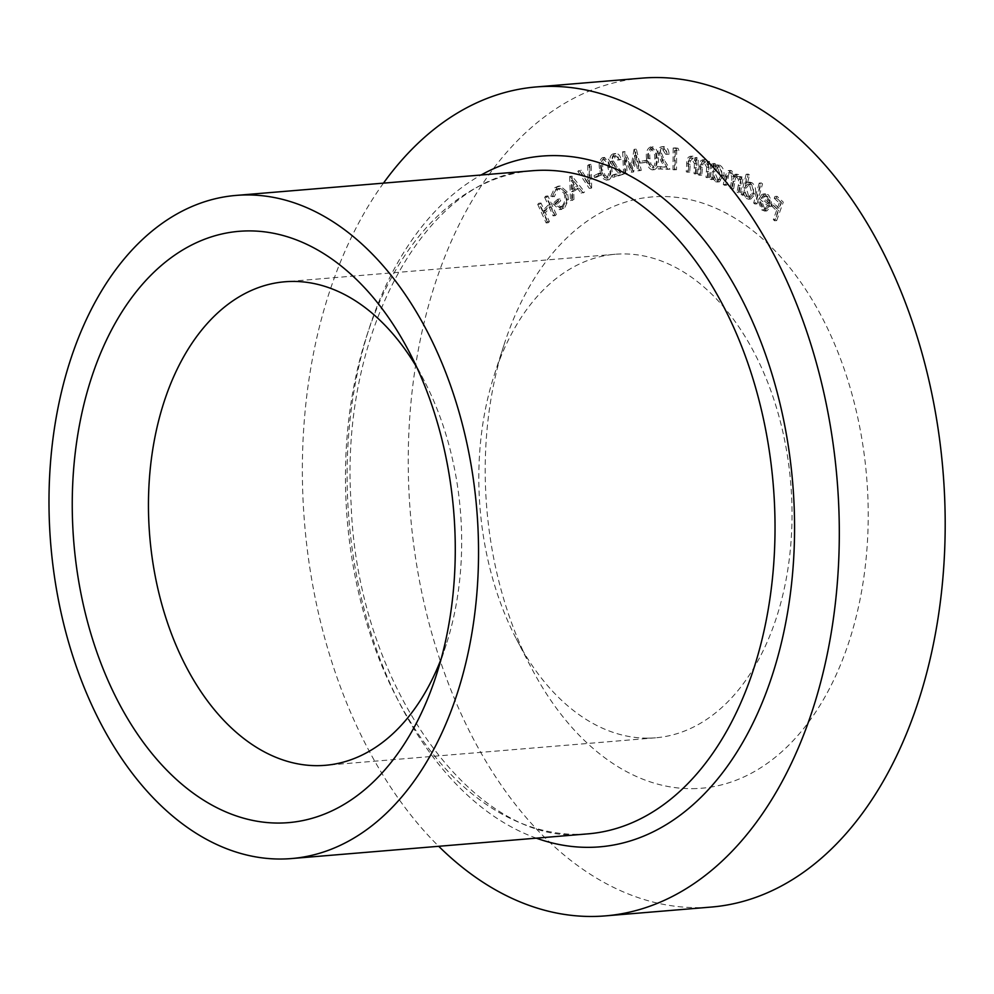 <?xml version="1.0" encoding="UTF-8"?>
<svg xmlns="http://www.w3.org/2000/svg" width="994" height="994" viewBox="0 0 994 994"><rect width="100%" height="100%" fill="white"/><g stroke="black" fill="none" stroke-linecap="round" stroke-linejoin="round"><path stroke-width="0.75" stroke-dasharray="4.97 3.73" d="M441.212 658.736A242.611 155.847 -94.8 0 0 446.219 644.584A242.611 155.847 -94.8 0 0 424.252 380.826A242.611 155.847 -94.8 0 0 416.971 367.693M648.113 738.144A242.611 155.847 -94.8 0 0 655.555 737.809A242.611 155.847 -94.8 0 0 791.162 488.874A242.611 155.847 -94.8 0 0 622.729 253.917A242.611 155.847 -94.8 0 0 615.286 254.253A242.611 155.847 -94.8 0 0 494.267 374.999A242.611 155.847 -94.8 0 0 516.234 638.744A242.611 155.847 -94.8 0 0 648.113 738.144M692.234 788.664A296.684 190.575 -94.8 0 0 867.588 490.924A296.684 190.575 -94.8 0 0 661.196 196.514A296.684 190.575 -94.8 0 0 504.107 344.583A296.684 190.575 -94.8 0 0 530.97 667.111A296.684 190.575 -94.8 0 0 692.234 788.664M642.199 78.116A415.902 267.162 -94.8 0 0 409.13 494.925A415.902 267.162 -94.8 0 0 711.232 907.062M383.473 183.132A415.902 267.162 -94.8 0 0 303.245 503.747A415.902 267.162 -94.8 0 0 438.702 846.292M764.448 208.144L761.901 201.732L760.621 201.683L763.814 209.709L766.846 210.914L771.071 206.466L771.468 200.763L768.548 194.936L765.554 193.793L763.814 194.439L761.255 198.378L769.778 205.522L766.523 208.926L762.323 208.318L759.776 201.919L761.901 201.732M749.476 174.932L748.234 174.099L743.363 194.464L744.605 195.296L745.202 192.774L748.445 198.315L750.868 199.036L755.328 193.917C756.173 189.071 755.092 185.381 752.11 182.834L749.774 182.138L747.476 183.306L749.476 174.932L746.121 174.273L748.234 174.099M715.543 163.96L714.239 163.451L712.387 179.032L713.692 179.541L714.003 176.857L717.755 181.567L719.407 181.84L723.992 175.416C724.291 170.359 722.849 166.942 719.668 165.178L718.053 164.917L715.195 166.83L715.543 163.96L712.126 163.625L714.239 163.451M697.515 173.838L698.335 157.822L696.993 157.512L696.844 160.382L693.091 156.17L690.147 156.269L693.091 156.17C690.196 156.257 688.767 158.68 688.817 163.438L688.407 171.689L689.737 171.999L690.47 160.705L693.265 158.133L696.496 163.252L696.173 173.528L697.515 173.838L695.402 174.025L696.21 157.996L698.335 157.822M696.21 157.996L694.868 157.686L694.719 160.556L690.967 156.344C688.072 156.431 686.655 158.854 686.705 163.625L686.282 171.863L687.624 172.186L688.345 160.879L690.408 158.245L693.265 158.133L691.141 158.307L694.384 163.426L696.496 163.252M664.327 148.64L667.769 154.095L669.124 154.145C668.738 149.622 667.086 147.087 664.178 146.565L661.582 146.752L664.178 146.565C661.544 146.727 660.165 148.851 660.041 152.914L663.097 160.916L666.8 166.93L660.277 166.669L660.351 168.769L669.944 169.154L664.253 159.922L661.408 153.014L664.327 148.64L661.892 148.827L664.327 148.64M647.454 162.171L647.256 160.357L642.025 161.078L642.223 162.879L647.454 162.171L645.33 162.345L645.143 160.531L647.256 160.357M615.646 155.66L619.747 159.848L621.051 159.425C620.007 155.076 618.069 153.151 615.211 153.648C612.714 154.741 611.695 157.325 612.167 161.401L616.28 168.259L620.716 172.919L614.429 174.944L614.814 177.019L624.046 174.025L617.249 166.868L613.509 161.028L615.646 155.66L613.534 155.834L616.205 155.549M610.055 161.587L614.168 168.433L618.591 173.093L612.316 175.118L612.689 177.193L621.921 174.198L615.124 167.042L611.385 161.202L613.534 155.834L617.634 160.022L618.939 159.599C617.895 155.25 615.945 153.325 613.087 153.821L615.969 153.486L613.087 153.821C610.589 154.915 609.583 157.499 610.055 161.587L612.167 161.401M601.482 174.795L601.047 173.068L596.151 175.528L596.586 177.243L601.482 174.795L599.37 174.969L598.935 173.242L601.047 173.068M572.097 176.124L572.619 200.403L573.948 199.471L573.724 191.519L579.092 187.742L583.217 192.935L584.609 191.954L572.097 176.124L569.674 176.522L571.786 176.348M556.342 214.493L547.918 195.955L546.775 197.123L550.303 204.901L544.513 210.815L540.984 203.037L539.841 204.217L548.253 222.755L549.396 221.575L545.333 212.629L551.136 206.715L555.199 215.661L556.342 214.493L554.217 214.667L545.805 196.129L547.918 195.955M556.864 187.605L552.9 196.054L554.379 196.663L557.572 189.543L560.268 188.338L566.095 193.022C567.76 198.539 567.04 202.888 563.933 206.081L561.461 207.249L556.951 204.118L560.728 200.8L559.995 198.949L554.888 203.422L561.448 209.436L564.691 207.87L568.444 199.707L567.363 191.966L560.243 186.015L554.739 187.779L550.788 196.228L552.9 196.054M591.654 188.015L591.244 164.37L589.852 165.19L590.175 183.468L581.316 170.26L579.924 171.092L591.654 188.015L589.529 188.189L589.119 164.544L591.244 164.37M609.098 179.765C612.205 177.031 612.925 172.745 611.285 166.868C610.428 160.693 608.142 157.561 604.451 157.499C601.308 160.208 600.525 164.532 602.128 170.459C603.06 176.634 605.383 179.74 609.098 179.765L606.191 180.125L609.098 179.765M600.003 170.633C600.935 176.808 603.271 179.914 606.986 179.939C610.08 177.218 610.813 172.919 609.173 167.042C608.303 160.866 606.029 157.735 602.339 157.673L605.247 157.3L602.339 157.673C599.183 160.382 598.413 164.706 600.003 170.633L602.128 170.459M639.95 170.633L641.279 170.359L636.409 149.137L632.967 168.11L624.779 151.573L625.723 173.615L627.09 173.329L626.344 157.574L633.663 171.95L636.508 155.337L639.95 170.633L637.837 170.806L641.279 170.359M654.363 169.713C657.804 168.061 659.097 164.147 658.252 157.971C658.202 151.734 656.351 148.007 652.685 146.764C649.206 148.392 647.852 152.306 648.66 158.518C648.759 164.768 650.66 168.495 654.363 169.713L652.238 169.887C655.692 168.234 656.984 164.321 656.127 158.145L658.252 157.971M678.877 150.492L678.057 148.255L675.286 147.882L675.1 169.527L676.504 169.725L676.665 150.193L678.877 150.492L676.752 150.666L675.932 148.429L678.057 148.255M709.418 177.591L710.822 161.86L709.492 161.438L709.244 164.258L705.665 159.773L702.497 159.81L705.665 159.773C702.783 159.599 701.279 161.86 701.143 166.57L700.422 174.658L701.739 175.093L702.895 164.01L705.765 161.711L708.797 167.054L708.088 177.156L709.418 177.591L707.293 177.764L708.697 162.047L710.822 161.86M708.697 162.047L707.38 161.612L707.119 164.432L703.541 159.947C700.671 159.773 699.155 162.034 699.03 166.743L698.31 174.832L699.627 175.267L700.77 164.184L703.64 161.898L702.77 161.773L705.765 161.711L703.64 161.898L706.684 167.228L708.797 167.054M740.431 192.6L743.226 177.454L741.946 176.758L741.462 179.38L740.468 176.51L737.138 174.174L734.74 176.398L731.708 170.744L730.279 170.409L726.962 176.149L725.434 184.412L726.751 185.132L728.279 176.87C728.552 173.652 729.671 172.285 731.621 172.782C733.945 175.081 734.541 178.237 733.41 182.237L732.317 188.177L733.597 188.872L735.026 181.119C735.287 177.677 736.43 176.137 738.467 176.522C740.716 178.672 741.338 181.666 740.331 185.493L739.151 191.904L740.431 192.6L738.318 192.774L741.102 177.64L743.226 177.454M741.102 177.64L739.822 176.932L739.337 179.554L738.343 176.683L735.026 174.348L732.615 176.572L729.584 170.918L728.167 170.583L724.837 176.323L723.309 184.586L724.638 185.306L726.154 177.044C726.44 173.826 727.546 172.459 729.497 172.956L731.621 172.782L729.497 172.956C731.82 175.255 732.429 178.411 731.298 182.424L733.41 182.237M731.298 182.424L730.205 188.351L731.485 189.046L732.913 181.293C733.162 177.851 734.305 176.323 736.355 176.696L738.467 176.522L736.355 176.696C738.592 178.845 739.225 181.84 738.219 185.667L740.331 185.493M757.03 203.832L762.535 183.878L761.292 182.946L755.8 202.9L757.03 203.832L754.918 204.018L760.422 184.052L762.535 183.878M776.662 220.606L783.284 202.142L777.035 196.29L776.376 198.117L781.396 202.801L779.321 208.566L774.314 203.894L773.655 205.708L778.675 210.393L775.432 219.45L776.662 220.606L774.55 220.78L781.172 202.316L783.284 202.142M545.805 196.129L544.662 197.297L546.775 197.123M544.662 197.297L548.191 205.075L550.303 204.901M548.191 205.075L542.401 210.989L544.513 210.815M542.401 210.989L538.872 203.211L540.984 203.037M538.872 203.211L537.717 204.391L539.841 204.217M537.717 204.391L546.141 222.929L548.253 222.755M546.141 222.929L547.284 221.761L549.396 221.575M547.284 221.761L543.221 212.803L545.333 212.629M543.221 212.803L549.011 206.889L551.136 206.715M549.011 206.889L553.074 215.835L555.199 215.661M553.074 215.835L554.217 214.667M550.788 196.228L554.379 196.663M552.254 196.837L555.46 189.717L557.572 189.543M555.46 189.717L558.156 188.512L563.983 193.196L566.095 193.022M563.983 193.196C565.648 198.713 564.927 203.062 561.809 206.255L563.933 206.081M561.809 206.255L559.336 207.435L554.838 204.292L556.951 204.118M554.838 204.292L558.616 200.987L560.728 200.8M558.616 200.987L557.87 199.135L559.995 198.949M557.87 199.135L552.763 203.596L554.888 203.422M552.763 203.596L559.336 209.61L564.691 207.87M562.567 208.057L566.332 199.881L568.444 199.707M566.332 199.881L565.238 192.14L567.363 191.966M565.238 192.14L558.131 186.189L554.739 187.779M569.674 176.522L570.494 200.589L572.619 200.403M570.494 200.589L573.948 199.471M571.836 199.645L571.612 191.693L573.724 191.519M571.612 191.693L576.967 187.916L579.092 187.742M576.967 187.916L581.105 193.109L583.217 192.935M581.105 193.109L584.609 191.954M582.496 192.14L569.972 176.311M571.513 189.382L571.227 180.647L575.774 186.375L571.513 189.382L573.637 189.195L573.352 180.473L577.887 186.201L573.637 189.195M571.227 180.647L573.352 180.473M575.774 186.375L577.887 186.201M589.119 164.544L587.74 165.364L589.852 165.19M587.74 165.364L588.063 183.642L590.175 183.468M588.063 183.642L579.191 170.446L581.316 170.26M579.191 170.446L577.8 171.266L579.924 171.092M577.8 171.266L589.256 188.351L591.38 188.177M598.935 173.242L594.039 175.702L596.151 175.528M594.039 175.702L594.474 177.417L596.586 177.243M594.474 177.417L599.37 174.969M601.283 170.185C599.966 165.588 600.451 162.097 602.712 159.699L604.837 159.525C607.694 159.885 609.434 162.519 610.03 167.414C611.409 171.999 610.95 175.478 608.663 177.864L606.005 178.162L602.923 175.441L601.283 170.185L603.395 170.011C602.091 165.414 602.563 161.923 604.837 159.525L602.712 159.699C605.582 160.071 607.309 162.693 607.918 167.588C609.285 172.173 608.837 175.665 606.539 178.038L608.663 177.864L605.035 175.267L603.395 170.011M607.918 167.588L610.03 167.414M602.923 175.441L605.035 175.267M617.634 160.022L619.747 159.848M618.939 159.599L621.051 159.425M618.591 173.093L620.716 172.919M612.316 175.118L614.429 174.944M612.689 177.193L614.814 177.019M621.921 174.198L624.046 174.025M611.385 161.202L613.509 161.028M639.167 170.533L634.284 149.311L636.409 149.137M634.284 149.311L636.172 149.187M634.06 149.361L630.842 168.284L632.967 168.11M630.842 168.284L622.89 151.709L625.002 151.535M622.89 151.709L624.779 151.573M622.666 151.747L623.611 173.788L625.723 173.615M623.611 173.788L627.09 173.329M624.965 173.503L624.232 157.76L626.344 157.574M624.232 157.76L631.202 172.198L633.315 172.024M631.202 172.198L633.663 171.95M631.55 172.124L634.396 155.511L636.508 155.337M634.396 155.511L637.837 170.806M645.143 160.531L642.025 161.078M639.912 161.252L640.099 163.066L642.223 162.879M640.099 163.066L645.33 162.345M656.127 158.145C656.09 151.908 654.238 148.181 650.573 146.938L652.685 146.764M650.573 146.938C647.082 148.566 645.74 152.492 646.535 158.705L648.66 158.518M646.535 158.705C646.647 164.942 648.548 168.669 652.238 169.887M647.864 158.667C647.169 153.834 648.1 150.616 650.672 149.025C653.48 150.28 654.86 153.362 654.798 158.27C655.568 163.128 654.648 166.333 652.052 167.911L648.796 164.246L647.864 158.667L649.977 158.493C649.281 153.648 650.225 150.442 652.797 148.851C655.593 150.106 656.972 153.188 656.922 158.096C657.68 162.941 656.773 166.16 654.164 167.737L650.908 164.072L649.977 158.493M650.672 149.025L652.797 148.851M654.798 158.27L656.922 158.096M648.796 164.246L650.908 164.072M652.052 167.911L654.164 167.737M665.657 154.269L667.011 154.319C666.614 149.796 664.974 147.261 662.066 146.739C659.432 146.901 658.04 149.025 657.916 153.088L660.985 161.09L664.688 167.104L658.165 166.843L658.227 168.955L667.819 169.328L662.141 160.109L659.295 153.2L662.203 148.814L665.657 154.269L667.769 154.095M667.011 154.319L669.124 154.145M657.916 153.088L660.041 152.914M664.688 167.104L666.8 166.93M658.165 166.843L660.277 166.669M658.227 168.955L660.351 168.769M667.819 169.328L669.944 169.154M659.295 153.2L661.408 153.014M675.932 148.429L673.174 148.056L675.286 147.882M673.174 148.056L672.988 169.713L675.1 169.527M672.988 169.713L676.504 169.725M674.379 169.899L674.553 150.367L676.665 150.193M674.553 150.367L676.752 150.666M694.868 157.686L696.993 157.512M694.719 160.556L696.844 160.382M686.282 171.863L688.407 171.689M687.624 172.186L689.737 171.999M688.345 160.879L690.47 160.705M694.384 163.426L694.061 173.702L696.173 173.528M694.061 173.702L695.402 174.025M707.38 161.612L709.492 161.438M707.119 164.432L709.244 164.258M698.31 174.832L700.422 174.658M699.627 175.267L701.739 175.093M700.77 164.184L702.895 164.01M706.684 167.228L705.976 177.342L708.088 177.156M705.976 177.342L707.293 177.764M712.126 163.625L710.275 179.206L712.387 179.032M710.275 179.206L713.692 179.541M711.567 179.715L711.89 177.044L714.003 176.857M711.89 177.044L715.643 181.753L717.755 181.567M715.643 181.753L717.283 182.014L721.868 175.59L723.992 175.416M721.868 175.59C722.166 170.533 720.725 167.129 717.556 165.352L719.668 165.178M717.556 165.352L715.941 165.091L713.083 167.004L715.195 166.83M713.083 167.004L713.419 164.134M715.73 179.864L712.4 171.987L715.928 167.029L717.221 167.24L720.538 175.143C719.855 178.845 718.252 180.423 715.73 179.864L717.842 179.69L714.524 171.8L718.041 166.843L719.333 167.067L722.65 174.956C721.979 178.672 720.364 180.249 717.842 179.69L715.73 179.864M712.4 171.987L714.524 171.8M717.221 167.24L719.333 167.067M720.538 175.143L722.65 174.956M739.822 176.932L741.946 176.758M739.337 179.554L741.462 179.38M738.343 176.683L740.468 176.51M736.455 174.671L738.579 174.497M732.615 176.572L734.74 176.398M729.584 170.918L731.708 170.744M723.309 184.586L725.434 184.412M724.638 185.306L726.751 185.132M730.205 188.351L732.317 188.177M731.485 189.046L733.597 188.872M738.219 185.667L737.039 192.078L739.151 191.904M737.039 192.078L738.318 192.774M746.121 174.273L741.238 194.65L743.363 194.464M741.238 194.65L744.605 195.296M742.481 195.47L743.09 192.948L745.202 192.774M743.09 192.948L746.332 198.489L748.445 198.315M746.332 198.489L748.743 199.21L753.216 194.091L755.328 193.917M753.216 194.091C754.048 189.245 752.98 185.555 749.998 183.02L752.11 182.834M749.998 183.02L747.65 182.312L745.363 183.48L747.476 183.306M745.363 183.48L747.364 175.106M746.618 196.675L744.146 188.152L747.55 184.201L749.464 184.772L751.924 193.308L748.494 197.21L746.618 196.675L748.731 196.501L746.258 187.978L749.662 184.027L751.576 184.598L754.048 193.134L750.607 197.036L748.731 196.501M744.146 188.152L746.258 187.978M749.464 184.772L751.576 184.598M751.924 193.308L754.048 193.134M760.422 184.052L759.18 183.12L761.292 182.946M759.18 183.12L753.676 203.074L755.8 202.9M753.676 203.074L754.918 204.018M759.776 201.919L760.621 201.683M758.497 201.857L761.702 209.883L763.814 209.709M761.702 209.883L764.721 211.088L768.946 206.64L771.071 206.466M768.946 206.64L769.344 200.937L771.468 200.763M769.344 200.937L766.436 195.11L768.548 194.936M766.436 195.11L763.429 193.967L761.702 194.613L763.814 194.439M761.702 194.613L759.143 198.552L761.255 198.378M759.143 198.552L767.666 205.696L769.778 205.522M767.666 205.696L764.398 209.1L762.323 208.318M768.039 204.031L760.969 198.117L763.541 196.004L765.865 196.837L767.84 200.179L768.039 204.031L770.151 203.845L763.094 197.943L765.653 195.83L767.989 196.663L769.965 200.005L770.151 203.845M760.969 198.117L763.094 197.943M767.84 200.179L769.965 200.005M765.865 196.837L767.989 196.663M781.172 202.316L774.91 196.464L777.035 196.29M774.91 196.464L774.264 198.291L776.376 198.117M774.264 198.291L779.284 202.975L781.396 202.801M779.284 202.975L777.209 208.752L779.321 208.566M777.209 208.752L772.189 204.068L774.314 203.894M772.189 204.068L771.543 205.882L773.655 205.708M771.543 205.882L776.55 210.566L778.675 210.393M776.55 210.566L773.307 219.624L775.432 219.45M773.307 219.624L774.55 220.78M346.173 504.157A332.729 213.722 -94.8 0 0 587.864 833.867C478.201 849.795 357.206 689.712 351.106 503.511C339.029 329.238 429.06 173.776 532.622 170.72A332.729 213.722 -94.8 0 0 346.173 504.157M536.325 838.166A346.583 222.631 85.2 0 1 347.85 503.349A346.583 222.631 85.2 0 1 481.096 175.006M609.173 167.042L611.285 166.868M614.168 168.433L616.28 168.259M615.124 167.042L617.249 166.868M660.985 161.09L663.097 160.916M662.141 160.109L664.253 159.922M686.705 163.625L688.817 163.438M688.01 164.544L690.122 164.37M694.359 167.837L696.471 167.651M699.03 166.743L701.143 166.57M700.298 167.762L702.41 167.588M706.486 171.564L708.61 171.39M724.837 176.323L726.962 176.149M726.154 177.044L728.279 176.87M732.913 181.293L735.026 181.119M424.252 380.826L409.516 352.46M446.219 644.584L436.378 674.988M655.555 737.809L325.2 765.318M516.234 638.744L530.97 667.111M494.267 374.999L504.107 344.583M615.286 254.253L284.93 281.774M560.268 188.338L558.156 188.512M561.461 207.249L559.336 207.435M561.448 209.436L559.336 209.61M560.243 186.015L558.131 186.189M719.407 181.84L717.283 182.014M718.053 164.917L715.941 165.091M718.041 166.843L715.928 167.029M737.138 174.174L735.026 174.348M730.279 170.409L728.167 170.583M750.868 199.036L748.743 199.21M749.774 182.138L747.65 182.312M749.662 184.027L747.55 184.201M750.607 197.036L748.494 197.21M766.846 210.914L764.721 211.088M765.554 193.793L763.429 193.967M766.523 208.926L764.398 209.1M765.653 195.83L763.541 196.004"/><path stroke-width="1.49" d="M279.289 823.057A296.684 190.575 -94.8 0 0 436.378 674.988A296.684 190.575 -94.8 0 0 409.516 352.46A296.684 190.575 -94.8 0 0 248.251 230.906A296.684 190.575 -94.8 0 0 72.885 528.646A296.684 190.575 -94.8 0 0 279.289 823.057M416.971 367.693A242.611 155.847 -94.8 0 0 292.373 281.426A242.611 155.847 -94.8 0 0 284.93 281.774A242.611 155.847 -94.8 0 0 149.324 530.697A242.611 155.847 -94.8 0 0 317.757 765.666A242.611 155.847 -94.8 0 0 325.2 765.318A242.611 155.847 -94.8 0 0 441.212 658.736M477.828 525.118A332.729 213.722 -94.8 0 0 236.15 195.408A332.729 213.722 -94.8 0 0 49.7 528.845A332.729 213.722 -94.8 0 0 291.379 858.567A332.729 213.722 -94.8 0 0 477.828 525.118M438.702 846.292A415.902 267.162 -94.8 0 0 605.358 915.884L711.232 907.062A415.902 267.162 -94.8 0 0 944.3 490.253A415.902 267.162 -94.8 0 0 642.199 78.116L536.313 86.938A415.902 267.162 -94.8 0 0 383.473 183.132M605.358 915.884A415.902 267.162 -94.8 0 0 838.414 499.075A415.902 267.162 -94.8 0 0 536.313 86.938M291.379 858.567L587.864 833.867A332.729 213.722 -94.8 0 0 774.314 500.429A332.729 213.722 -94.8 0 0 532.622 170.72L236.15 195.408M481.096 175.006A346.583 222.631 85.2 0 1 793.821 499.46A346.583 222.631 85.2 0 1 536.325 838.166"/></g></svg>

